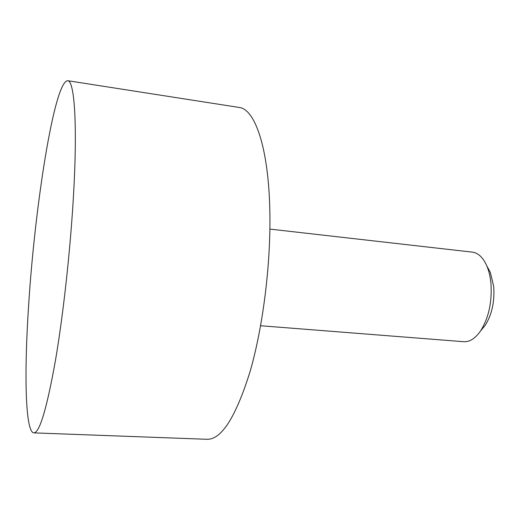 <?xml version="1.0" encoding="UTF-8"?>
<svg xmlns="http://www.w3.org/2000/svg" width="520" height="520" viewBox="0 0 520 520"><rect width="100%" height="100%" fill="white"/><g stroke="black" fill="none" stroke-linecap="round" stroke-linejoin="round"><path stroke-width="0.78" d="M67.711 80.704L239.109 107.445C254.963 108.895 268.775 148.064 269.861 212.05C270.881 264.413 262.899 327.632 249.906 372.132C235.761 417.099 221.52 439.485 207.194 439.296L33.846 432.881C39.617 432.809 46.839 408.564 55.504 360.146C63.674 312.195 71 244.153 73.873 188.539C77.448 120.542 74.139 80.581 67.711 80.704C54.294 80.957 34.782 206.745 28.613 305.552C24.154 372.372 25.136 432.081 33.846 432.881M260.598 325.741L463.716 341.712C469.657 342.069 475.26 338.5 480.526 331C488.728 317.876 492.2 301.945 490.938 283.218C490.282 276.608 488.904 270.816 486.791 265.844C483.054 257.478 478.231 252.909 472.329 252.129L269.893 229.093M487.663 267.462L490.315 272.344L493.707 286.488C494.754 301.659 491.926 314.594 485.219 325.286L481.689 329.583M490.315 272.344L486.791 265.844M485.219 325.286L480.526 331"/></g></svg>

